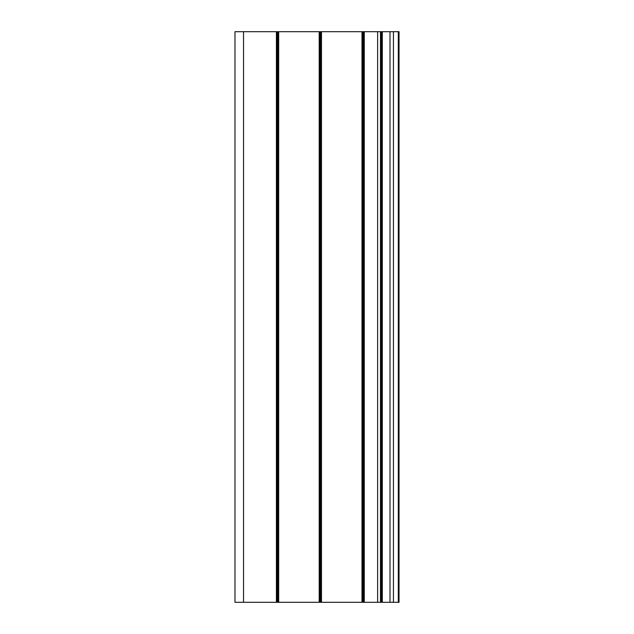 <?xml version="1.0" encoding="UTF-8"?>
<svg xmlns="http://www.w3.org/2000/svg" width="634" height="634" viewBox="0 0 634 634"><rect width="100%" height="100%" fill="white"/><g stroke="black" fill="none" stroke-linecap="round" stroke-linejoin="round"><path stroke-width="0.95" d="M277.256 31.7L277.827 31.7L277.827 602.3L277.256 602.3L277.256 31.7L234.976 31.7L234.976 602.3L234.976 31.7M320.051 31.7L320.622 31.7L320.622 602.3L320.051 602.3L320.051 31.7L277.827 31.7M362.846 31.7L363.417 31.7L363.417 602.3L362.846 602.3L362.846 31.7L320.622 31.7M363.417 602.3L380.479 602.3L380.479 31.7L381.335 31.7L381.335 602.3L380.479 602.3L380.479 31.7L363.417 31.7M389.989 31.7L389.989 602.3L399.024 602.3L399.024 31.7L381.335 31.7M234.976 602.3L277.256 602.3M389.989 602.3L382.302 602.3L382.302 31.7M381.335 602.3L382.302 602.3M320.622 602.3L362.846 602.3M277.827 602.3L320.051 602.3M399.024 602.3L399.024 31.7L399.024 602.3M278.683 31.7L278.683 602.3M319.195 602.3L319.195 31.7M321.478 31.7L321.478 602.3M361.99 602.3L361.99 31.7M364.273 31.7L364.273 602.3M377.626 602.3L377.626 31.7M393.437 31.7L393.437 602.3M398.31 602.3L398.31 31.7M243.535 602.3L243.535 31.7M276.4 602.3L276.4 31.7M278.397 31.7L278.397 602.3M319.481 602.3L319.481 31.7M321.192 31.7L321.192 602.3M362.276 602.3L362.276 31.7M363.987 31.7L363.987 602.3M381.747 31.7L381.747 602.3M276.686 602.3L276.686 31.7M380.479 602.3L380.479 31.7"/></g></svg>

